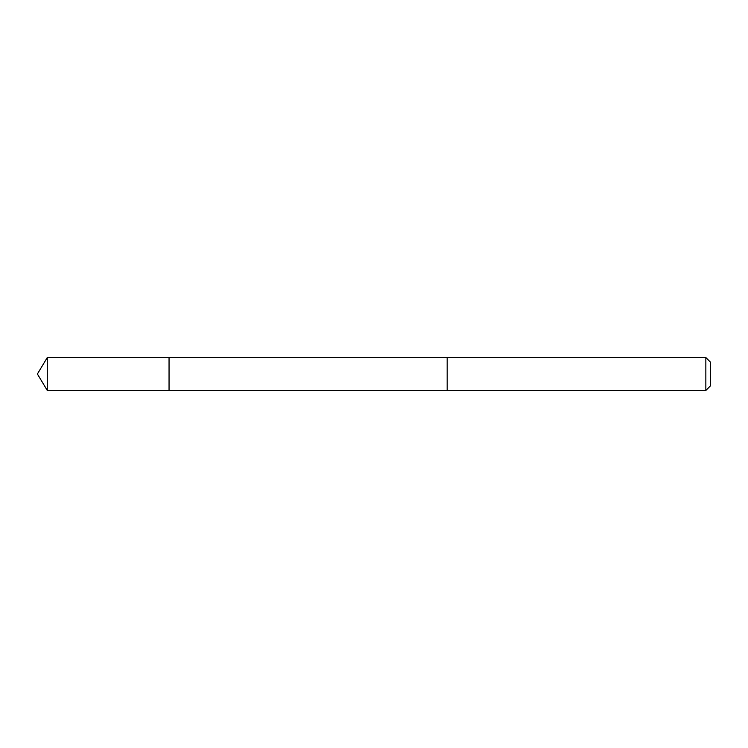 <?xml version="1.0" encoding="UTF-8"?>
<svg xmlns="http://www.w3.org/2000/svg" width="748" height="748" viewBox="0 0 748 748"><rect width="100%" height="100%" fill="white"/><g stroke="black" fill="none" stroke-linecap="round" stroke-linejoin="round"><path stroke-width="1.12" d="M169.048 358.46L169.048 357.544L47.283 357.544L47.283 390.456L169.048 390.456L169.048 357.544L447.173 357.553L447.173 390.447L169.048 390.456L169.048 358.46M447.173 357.544L447.173 390.456L705.85 390.456L705.85 357.544L447.173 357.544M705.85 357.544L710.6 362.294L710.6 385.706L705.85 390.456M169.048 390.456L47.283 390.456L37.4 374L47.283 390.456M37.4 374L47.283 357.544"/></g></svg>
